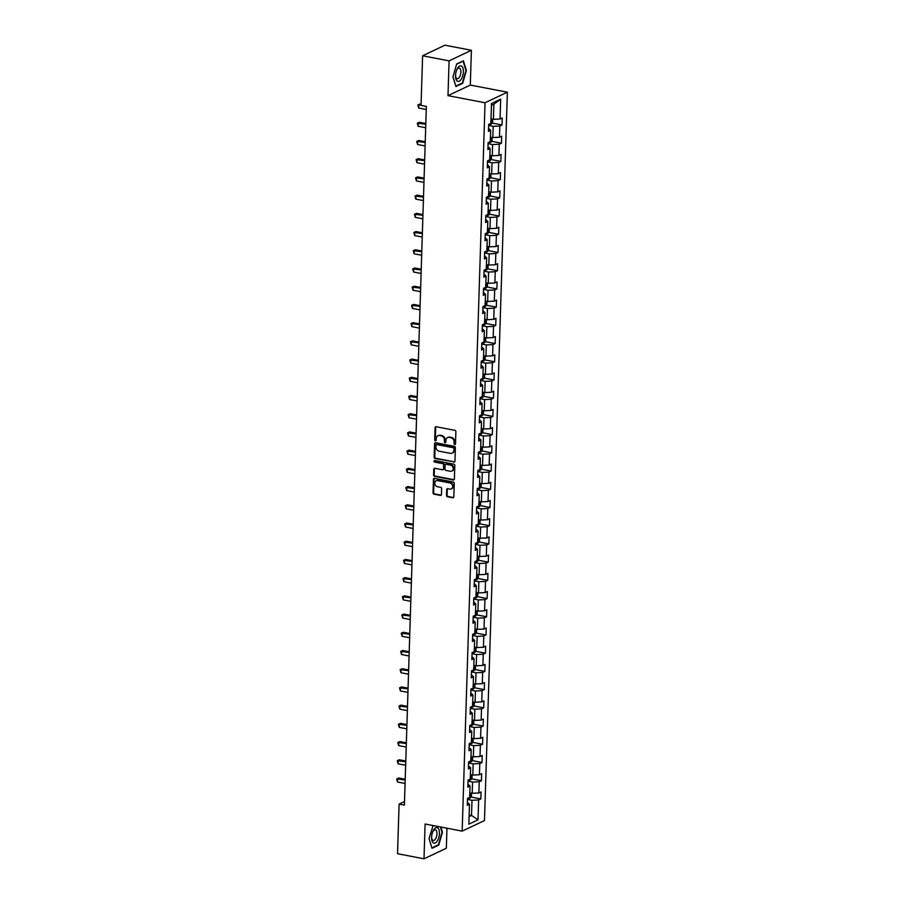 <?xml version="1.0" encoding="UTF-8"?>
<svg xmlns="http://www.w3.org/2000/svg" width="904" height="904" viewBox="0 0 904 904"><rect width="100%" height="100%" fill="white"/><g stroke="black" fill="none" stroke-linecap="round" stroke-linejoin="round"><path stroke-width="1.36" d="M454.735 444.531A0.836 0.701 -115.3 0 0 455.492 443.864L455.876 431.683A1.198 1.006 -115.3 0 0 454.87 430.338L436.157 426.756A1.198 1.006 -115.3 0 0 435.084 427.694L434.7 439.875A0.836 0.701 -115.3 0 0 436.157 440.158L436.203 438.576A3.831 3.209 -115.3 0 1 437.898 435.751A3.831 3.209 -115.3 0 1 439.649 435.547L441.208 435.852A3.831 3.209 -115.3 0 1 444.418 440.158L444.372 441.728A0.836 0.701 -115.3 0 0 445.819 442.011L445.875 440.429A3.831 3.209 -115.3 0 1 447.559 437.615A3.831 3.209 -115.3 0 1 449.311 437.4L450.87 437.705A3.831 3.209 -115.3 0 1 454.079 442.011L454.034 443.581A0.836 0.701 -115.3 0 0 454.735 444.531M447.875 437.491A3.831 3.209 -115.3 0 1 448.158 437.321A3.831 3.209 -115.3 0 1 449.921 437.118L451.48 437.423A3.831 3.209 -115.3 0 1 454.689 441.728L454.633 443.299A0.836 0.701 -115.3 0 0 455.379 444.248M435.943 426.733A1.198 1.006 -115.3 0 0 435.694 427.411L435.31 439.593A0.836 0.701 -115.3 0 0 436.044 440.542M438.203 435.626A3.831 3.209 -115.3 0 1 438.496 435.468A3.831 3.209 -115.3 0 1 440.248 435.265L441.807 435.558A3.831 3.209 -115.3 0 1 445.017 439.864L444.971 441.446A0.836 0.701 -115.3 0 0 445.717 442.395M446.497 495.437A1.198 1.006 -115.3 0 0 447.503 496.782L452.746 497.788A1.198 1.006 -115.3 0 0 453.819 496.838L454.249 483.324A1.198 1.006 -115.3 0 0 453.243 481.979L434.541 478.385A1.198 1.006 -115.3 0 0 433.468 479.323L433.039 492.849A1.198 1.006 -115.3 0 0 434.044 494.194L440.384 495.415A1.198 1.006 -115.3 0 0 441.457 494.465L441.638 488.68A1.198 1.006 -115.3 0 0 440.632 487.335L437.491 486.736A3.198 2.678 -115.3 0 1 437.683 480.6L450 482.962A3.198 2.678 -115.3 0 1 449.808 489.098L447.751 488.702A1.198 1.006 -115.3 0 0 446.678 489.652L446.497 495.437L447.096 495.155A1.198 1.006 -115.3 0 0 448.101 496.499L453.356 497.505A1.198 1.006 -115.3 0 0 453.571 497.516M425.095 824.007L424.01 858.8L397.534 853.715L399.093 804.097L404.393 805.114L426.349 106.412L421.049 105.395L422.609 55.777L449.085 60.862L447.988 95.654L485.041 102.762L462.159 831.126L425.095 824.007M453.864 462.147A1.198 1.006 -115.3 0 0 454.949 461.198L455.367 447.672A1.198 1.006 -115.3 0 0 454.362 446.327L435.66 442.734A1.198 1.006 -115.3 0 0 434.587 443.683L434.157 457.209A1.198 1.006 -115.3 0 0 435.163 458.554L454.475 461.865A1.198 1.006 -115.3 0 0 454.689 461.876M454.814 465.492L454.384 479.018A1.198 1.006 -115.3 0 1 453.311 479.967L434.598 476.374A1.198 1.006 -115.3 0 1 433.604 475.029L433.784 469.244A1.198 1.006 -115.3 0 1 434.858 468.295L442.44 469.752A1.198 1.006 -115.3 0 0 443.514 468.803L443.638 464.972A1.198 1.006 -115.3 0 0 442.632 463.616L434.734 462.102A0.836 0.701 -115.3 0 1 434.79 460.498L453.808 464.147A1.198 1.006 -115.3 0 1 454.814 465.492M485.041 102.762L507.37 92.197L484.476 820.549L462.159 831.126M470.939 797.012L480.849 798.921L481.064 791.915L478.871 792.955L479.222 781.745L481.425 780.706L481.64 773.7L479.436 774.739L479.787 763.53L481.99 762.49L482.216 755.484L480.013 756.524L480.363 745.314L482.566 744.274L482.781 737.269L480.589 738.308L480.939 727.098L483.143 726.059L483.357 719.053L481.154 720.092L481.504 708.883L483.708 707.843L483.934 700.837L481.73 701.877L482.081 690.667L484.284 689.628L484.499 682.622L482.295 683.661L482.657 672.452L484.86 671.412L485.075 664.406L482.872 665.446L483.222 654.247L485.425 653.196L485.651 646.19L483.448 647.241L483.798 636.032L486.002 634.981L486.216 627.975L484.013 629.026L484.374 617.816L486.578 616.765L486.793 609.759L484.589 610.81L484.939 599.601L487.143 598.55L487.369 591.544L485.165 592.595L485.516 581.385L487.719 580.345L487.934 573.339L485.731 574.379L486.092 563.169L488.284 562.13L488.51 555.124L486.307 556.163L486.657 544.954L488.861 543.914L489.087 536.908L486.883 537.948L487.233 526.738L489.437 525.699L489.652 518.693L487.448 519.732L487.81 508.523L490.002 507.483L490.228 500.477L488.024 501.517L488.375 490.307L490.578 489.267L490.804 482.261L488.601 483.301L488.951 472.091L491.154 471.052L491.369 464.046L489.166 465.085L489.527 453.876L491.719 452.836L491.945 445.83L489.742 446.87L490.092 435.671L492.296 434.621L492.522 427.615L490.318 428.666L490.669 417.456L492.872 416.405L493.087 409.399L490.883 410.45L491.245 399.24L493.437 398.189L493.663 391.183L491.46 392.234L491.81 381.025L494.013 379.974L494.239 372.968L492.036 374.019L492.386 362.809L494.59 361.769L494.804 354.763L492.601 355.803L492.951 344.593L495.155 343.554L495.381 336.548L493.177 337.587L493.527 326.378L495.731 325.338L495.946 318.332L493.753 319.372L494.104 308.162L496.307 307.123L496.522 300.117L494.318 301.156L494.669 289.947L496.872 288.907L497.098 281.901L494.895 282.941L495.245 271.731L497.449 270.691L497.663 263.685L495.471 264.725L495.821 253.515L498.025 252.476L498.24 245.47L496.036 246.509L496.386 235.3L498.59 234.26L498.816 227.254L496.612 228.294L496.963 217.084L499.166 216.045L499.381 209.039L497.189 210.09L497.539 198.88L499.742 197.829L499.957 190.823L497.754 191.874L498.104 180.664L500.307 179.613L500.533 172.607L498.33 173.658L498.68 162.449L500.884 161.398L501.098 154.392L498.906 155.443L499.257 144.233L501.46 143.182L501.675 136.188L499.471 137.227L499.822 126.018L502.025 124.978L502.251 117.972L500.048 119.012L500.669 99.157L491.505 103.508L490.872 123.351L488.668 124.402L488.454 131.408L490.657 130.357L488.544 128.345M480.849 798.921L478.645 799.961L478.024 819.804L468.848 824.154L469.481 804.3L467.278 805.351L467.492 798.345L469.696 797.294L470.046 786.084L467.843 787.135L468.069 780.129L470.272 779.078L470.622 767.869L468.419 768.92L468.634 761.914L470.837 760.863L471.199 749.665L468.995 750.704L469.21 743.698L471.413 742.659L471.764 731.449L469.56 732.489L469.786 725.483L471.99 724.443L472.34 713.233L470.136 714.273L470.351 707.267L472.555 706.227L472.905 695.018L470.713 696.057L470.927 689.051L473.131 688.012L473.481 676.802L471.278 677.842L471.504 670.836L473.707 669.796L474.058 658.587L471.854 659.626L472.069 652.62L474.272 651.581L474.623 640.371L472.43 641.411L472.645 634.405L474.849 633.365L475.199 622.155L472.995 623.195L473.221 616.189L475.425 615.149L475.775 603.94L473.572 604.991L473.786 597.985L475.99 596.934L476.34 585.724L474.148 586.775L474.363 579.769L476.566 578.718L476.916 567.509L474.713 568.559L474.939 561.553L477.142 560.503L477.493 549.293L475.289 550.344L475.504 543.338L477.707 542.287L478.058 531.089L475.866 532.128L476.08 525.122L478.284 524.083L478.634 512.873L476.431 513.913L476.657 506.907L478.86 505.867L479.21 494.657L477.007 495.697L477.222 488.691L479.425 487.651L479.775 476.442L477.583 477.481L477.798 470.475L480.001 469.436L480.352 458.226L478.148 459.266L478.374 452.26L480.578 451.22L480.928 440.011L478.724 441.05L478.939 434.044L481.143 433.005L481.493 421.795L479.289 422.835L479.515 415.829L481.719 414.789L482.069 403.579L479.866 404.619L480.092 397.613L482.284 396.573L482.646 385.364L480.442 386.403L480.657 379.409L482.86 378.358L483.211 367.148L481.007 368.199L481.233 361.193L483.437 360.142L483.787 348.933L481.583 349.984L481.809 342.978L484.002 341.927L484.363 330.717L482.16 331.768L482.374 324.762L484.578 323.711L484.928 312.501L482.725 313.552L482.951 306.546L485.154 305.507L485.504 294.297L483.301 295.337L483.527 288.331L485.719 287.291L486.081 276.082L483.877 277.121L484.092 270.115L486.296 269.076L486.646 257.866L484.442 258.906L484.668 251.9L486.872 250.86L487.222 239.65L485.019 240.69L485.245 233.684L487.437 232.644L487.798 221.435L485.595 222.474L485.81 215.468L488.013 214.429L488.363 203.219L486.16 204.259L486.386 197.253L488.589 196.213L488.94 185.004L486.736 186.043L486.951 179.037L489.154 177.998L489.516 166.788L487.312 167.828L487.527 160.822L489.731 159.782L490.081 148.572L487.877 149.623L488.103 142.617L490.307 141.566L490.657 130.357M468.035 781.203L472.566 782.073L472.216 793.283L469.831 792.831M467.944 784.073L470.046 786.084M472.216 793.283L478.871 792.955M472.566 782.073L479.222 781.745M468.6 762.987L473.142 763.857L472.792 775.067L470.408 774.615M468.509 765.869L470.622 767.869M472.792 775.067L479.436 774.739M473.142 763.857L479.787 763.53M469.176 744.772L473.719 745.642L473.368 756.851L470.984 756.399M469.086 747.653L471.199 749.665M473.368 756.851L480.013 756.524M473.719 745.642L480.363 745.314M469.752 726.556L474.284 727.426L473.933 738.636L471.549 738.184M469.662 729.438L471.764 731.449M473.933 738.636L480.589 738.308M474.284 727.426L480.939 727.098M470.317 708.34L474.86 709.211L474.51 720.42L472.125 719.968M470.227 711.222L472.34 713.233M474.51 720.42L481.154 720.092M474.86 709.211L481.504 708.883M470.894 690.125L475.436 691.006L475.075 702.216L472.702 701.753M470.803 693.006L472.905 695.018M475.075 702.216L481.73 701.877M475.436 691.006L482.081 690.667M471.47 671.921L476.001 672.791L475.651 684L473.267 683.537M471.379 674.791L473.481 676.802M475.651 684L482.295 683.661M476.001 672.791L482.657 672.452M472.035 653.705L476.577 654.575L476.227 665.785L473.843 665.321M471.944 656.575L474.058 658.587M476.227 665.785L482.872 665.446M476.577 654.575L483.222 654.247M472.611 635.489L477.154 636.359L476.792 647.569L474.419 647.106M472.521 638.36L474.623 640.371M476.792 647.569L483.448 647.241M477.154 636.359L483.798 636.032M473.187 617.274L477.719 618.144L477.368 629.353L474.984 628.89M473.097 620.144L475.199 622.155M477.368 629.353L484.013 629.026M477.719 618.144L484.374 617.816M473.752 599.058L478.295 599.928L477.945 611.138L475.56 610.675M473.662 601.928L475.775 603.94M477.945 611.138L484.589 610.81M478.295 599.928L484.939 599.601M474.329 580.843L478.871 581.713L478.51 592.922L476.137 592.47M474.238 583.713L476.34 585.724M478.51 592.922L485.165 592.595M478.871 581.713L485.516 581.385M474.905 562.627L479.436 563.497L479.086 574.707L476.702 574.255M474.815 565.497L476.916 567.509M479.086 574.707L485.731 574.379M479.436 563.497L486.092 563.169M475.47 544.411L480.013 545.281L479.662 556.491L477.278 556.039M475.38 547.282L477.493 549.293M479.662 556.491L486.307 556.163M480.013 545.281L486.657 544.954M476.046 526.196L480.589 527.066L480.227 538.275L477.854 537.823M475.956 529.077L478.058 531.089M480.227 538.275L486.883 537.948M480.589 527.066L487.233 526.738M476.623 507.98L481.154 508.85L480.804 520.06L478.419 519.608M476.532 510.862L478.634 512.873M480.804 520.06L487.448 519.732M481.154 508.85L487.81 508.523M477.188 489.765L481.73 490.635L481.38 501.844L478.996 501.392M477.097 492.646L479.21 494.657M481.38 501.844L488.024 501.517M481.73 490.635L488.375 490.307M477.764 471.549L482.307 472.43L481.945 483.629L479.572 483.177M477.674 474.43L479.775 476.442M481.945 483.629L488.601 483.301M482.307 472.43L488.951 472.091M478.34 453.345L482.872 454.215L482.521 465.424L480.137 464.961M478.25 456.215L480.352 458.226M482.521 465.424L489.166 465.085M482.872 454.215L489.527 453.876M478.905 435.129L483.448 435.999L483.098 447.209L480.713 446.745M478.815 437.999L480.928 440.011M483.098 447.209L489.742 446.87M483.448 435.999L490.092 435.671M479.482 416.913L484.024 417.784L483.663 428.993L481.29 428.53M479.391 419.784L481.493 421.795M483.663 428.993L490.318 428.666M484.024 417.784L490.669 417.456M480.058 398.698L484.589 399.568L484.239 410.778L481.855 410.314M479.967 401.568L482.069 403.579M484.239 410.778L490.883 410.45M484.589 399.568L491.245 399.24M480.623 380.482L485.165 381.352L484.815 392.562L482.431 392.099M480.532 383.352L482.646 385.364M484.815 392.562L491.46 392.234M485.165 381.352L491.81 381.025M481.199 362.267L485.731 363.137L485.38 374.346L483.007 373.894M481.109 365.137L483.211 367.148M485.38 374.346L492.036 374.019M485.731 363.137L492.386 362.809M481.775 344.051L486.307 344.921L485.956 356.131L483.572 355.679M481.685 346.921L483.787 348.933M485.956 356.131L492.601 355.803M486.307 344.921L492.951 344.593M482.34 325.835L486.883 326.706L486.533 337.915L484.148 337.463M482.25 328.706L484.363 330.717M486.533 337.915L493.177 337.587M486.883 326.706L493.527 326.378M482.917 307.62L487.448 308.49L487.098 319.7L484.725 319.248M482.826 310.501L484.928 312.501M487.098 319.7L493.753 319.372M487.448 308.49L494.104 308.162M483.493 289.404L488.024 290.274L487.674 301.484L485.29 301.032M483.403 292.286L485.504 294.297M487.674 301.484L494.318 301.156M488.024 290.274L494.669 289.947M484.058 271.189L488.601 272.059L488.25 283.268L485.866 282.816M483.968 274.07L486.081 276.082M488.25 283.268L494.895 282.941M488.601 272.059L495.245 271.731M484.634 252.973L489.166 253.854L488.815 265.053L486.442 264.601M484.544 255.855L486.646 257.866M488.815 265.053L495.471 264.725M489.166 253.854L495.821 253.515M485.211 234.757L489.742 235.639L489.392 246.848L487.007 246.385M485.12 237.639L487.222 239.65M489.392 246.848L496.036 246.509M489.742 235.639L496.386 235.3M485.776 216.553L490.318 217.423L489.968 228.633L487.584 228.17M485.685 219.423L487.798 221.435M489.968 228.633L496.612 228.294M490.318 217.423L496.963 217.084M486.352 198.338L490.883 199.208L490.533 210.417L488.149 209.954M486.262 201.208L488.363 203.219M490.533 210.417L497.189 210.09M490.883 199.208L497.539 198.88M486.928 180.122L491.46 180.992L491.109 192.202L488.725 191.738M486.838 182.992L488.94 185.004M491.109 192.202L497.754 191.874M491.46 180.992L498.104 180.664M487.493 161.906L492.036 162.776L491.686 173.986L489.301 173.523M487.403 164.777L489.516 166.788M491.686 173.986L498.33 173.658M492.036 162.776L498.68 162.449M488.07 143.691L492.601 144.561L492.251 155.77L489.866 155.307M487.979 146.561L490.081 148.572M492.251 155.77L498.906 155.443M492.601 144.561L499.257 144.233M488.635 125.475L493.177 126.345L492.827 137.555L490.443 137.103M492.827 137.555L499.471 137.227M493.177 126.345L499.822 126.018M500.669 99.157L493.878 104.163L493.403 119.339L491.019 118.887M493.403 119.339L500.048 119.012M447.988 95.654L470.306 85.078L471.402 50.285L449.085 60.862M471.402 50.285L444.937 45.2L422.609 55.777M424.01 858.8L446.327 848.223L446.96 828.2M470.306 85.078L507.37 92.197M404.506 801.532L399.093 804.097M493.878 104.163L491.448 105.316M469.142 815.012L471.526 815.464L472.001 800.289L467.458 799.418M469.086 816.617L471.526 815.464L478.024 819.804M467.368 802.289L469.481 804.3M472.001 800.289L478.645 799.961M492.115 123.068L502.025 124.978M491.55 141.284L501.46 143.182M490.974 159.499L500.884 161.398M490.397 177.715L500.307 179.613M489.832 195.931L499.742 197.829M489.256 214.146L499.166 216.045M488.68 232.362L498.59 234.26M488.115 250.577L498.025 252.476M487.538 268.793L497.449 270.691M486.962 286.997L496.872 288.907M486.397 305.213L496.307 307.123M485.821 323.429L495.731 325.338M485.245 341.644L495.155 343.554M484.68 359.86L494.59 361.769M484.103 378.075L494.013 379.974M483.527 396.291L493.437 398.189M482.962 414.507L492.872 416.405M482.386 432.722L492.296 434.621M481.809 450.938L491.719 452.836M481.244 469.153L491.154 471.052M480.668 487.369L490.578 489.267M480.103 505.573L490.002 507.483M479.527 523.789L489.437 525.699M478.95 542.004L488.861 543.914M478.385 560.22L488.284 562.13M477.809 578.436L487.719 580.345M477.233 596.651L487.143 598.55M476.668 614.867L486.578 616.765M476.092 633.082L486.002 634.981M475.515 651.298L485.425 653.196M474.95 669.514L484.86 671.412M474.374 687.729L484.284 689.628M473.798 705.945L483.708 707.843M473.233 724.16L483.143 726.059M472.656 742.365L482.566 744.274M472.08 760.58L481.99 762.49M471.515 778.796L481.425 780.706M452.949 76.851L455.955 86.524L462.678 83.337L466.396 70.478L463.39 60.805L456.667 63.992L452.949 76.851M433.129 825.544L429.016 838.596L432.022 848.28L438.745 845.093L442.451 832.234L440.836 827.024M461.955 83.202L462.678 83.337M438.011 844.946L438.745 845.093M435.445 442.723A1.198 1.006 -115.3 0 0 435.186 443.401L434.767 456.927A1.198 1.006 -115.3 0 0 435.762 458.271L454.475 461.865M453.876 448.655A0.836 0.701 -115.3 0 0 453.175 447.717L436.756 444.565A0.836 0.701 -115.3 0 0 435.999 445.22L435.943 446.892A3.831 3.209 -115.3 0 0 439.152 451.198L450.384 453.345A3.831 3.209 -115.3 0 0 452.136 453.141A3.831 3.209 -115.3 0 0 453.819 450.316L454.475 448.373A0.836 0.701 -115.3 0 0 453.774 447.435L453.175 447.717M436.711 444.553A0.836 0.701 -115.3 0 1 437.355 444.282L453.774 447.435M452.429 452.983A3.831 3.209 -115.3 0 0 452.734 452.859A3.831 3.209 -115.3 0 0 454.429 450.034L453.819 450.316M454.475 448.373L454.429 450.034M434.643 468.283A1.198 1.006 -115.3 0 0 434.383 468.961L434.202 474.747A1.198 1.006 -115.3 0 0 435.208 476.092L453.91 479.685A1.198 1.006 -115.3 0 0 454.124 479.696M443.265 469.481A1.198 1.006 -115.3 0 0 444.124 468.521L444.237 464.679A1.198 1.006 -115.3 0 0 443.242 463.334L434.734 462.102M434.745 460.498A0.836 0.701 -115.3 0 0 435.344 461.82M450.316 471.266A3.198 2.678 -115.3 0 0 450.508 465.131L446.169 464.294A1.198 1.006 -115.3 0 0 445.096 465.244L444.971 469.086A1.198 1.006 -115.3 0 0 445.977 470.43L450.316 471.266M452.068 470.927A3.198 2.678 -115.3 0 0 451.107 464.848L450.508 465.131M445.954 464.283A1.198 1.006 -115.3 0 1 446.768 464.012L451.107 464.848M447.536 488.691A1.198 1.006 -115.3 0 0 447.277 489.358L447.096 495.155M451.559 488.759A3.198 2.678 -115.3 0 0 450.599 482.679L450 482.962M436.53 480.657A3.198 2.678 -115.3 0 1 438.282 480.318L450.599 482.679M434.327 478.363A1.198 1.006 -115.3 0 0 434.067 479.041L433.637 492.567A1.198 1.006 -115.3 0 0 434.643 493.912L440.982 495.132A1.198 1.006 -115.3 0 0 441.197 495.143M492.68 119.204L492.578 122.424L491.335 124.164A3.232 0.927 -178.2 0 1 488.77 124.537L488.668 124.537M490.827 122.13L490.872 120.729M421.083 104.288L418.823 104.57L418.71 108.073L426.247 109.52M418.71 108.073L417.863 104.966L419.908 104.062M421.061 105L417.863 104.966M457.3 81.134A7.921 3.695 100.9 0 0 462.735 75.812A7.921 3.695 100.9 0 0 461.628 66.128A7.921 3.695 100.9 0 0 456.746 69.834A7.921 3.695 100.9 0 0 455.537 76.139A7.921 3.695 100.9 0 0 457.3 81.134M455.537 75.563A5.424 2.531 100.9 0 0 456.723 78.524A5.424 2.531 100.9 0 0 457.187 78.716A5.424 2.531 100.9 0 0 460.588 74.377A5.424 2.531 100.9 0 0 459.695 68.252A5.424 2.531 100.9 0 0 459.232 68.06A5.424 2.531 100.9 0 0 456.531 70.376M456.599 64.229L463.063 61.167L465.978 70.546L462.373 82.998L455.865 86.083L452.972 76.783M439.446 833.522A7.921 3.695 100.9 0 0 437.174 827.635A7.921 3.695 100.9 0 0 432.801 831.59A7.921 3.695 100.9 0 0 431.603 837.228A7.921 3.695 100.9 0 0 431.592 837.884A7.921 3.695 100.9 0 0 435.457 842.878A7.921 3.695 100.9 0 0 439.446 833.522M431.603 837.319A5.424 2.531 100.9 0 0 433.242 840.46A5.424 2.531 100.9 0 0 436.96 833.861A5.424 2.531 100.9 0 0 435.287 829.804A5.424 2.531 100.9 0 0 432.598 832.121M431.875 847.828L429.027 838.528M432.654 825.973L433.434 825.612M440.372 826.934L442.033 832.29L438.44 844.754L431.92 847.839M492.115 137.419L492.013 140.64L490.77 142.38A3.232 0.927 -178.2 0 1 488.194 142.753L488.092 142.753M490.25 140.346L490.296 138.945M425.807 123.52L419.332 122.277L418.247 122.786L418.134 126.289L425.671 127.735M418.134 126.289L417.298 123.181L419.332 122.277M425.784 124.232L417.298 123.181M491.539 155.635L491.437 158.855L490.194 160.596A3.232 0.927 -178.2 0 1 487.618 160.968L487.527 160.968M489.685 158.562L489.719 157.16M425.242 141.736L418.755 140.493L417.671 141.001L417.569 144.504L425.106 145.951M417.569 144.504L416.721 141.397L418.755 140.493M425.219 142.448L416.721 141.397M490.962 173.85L490.861 177.071L489.618 178.8A3.232 0.927 -178.2 0 1 487.053 179.184L486.951 179.184M489.109 176.777L489.154 175.376M424.665 159.952L418.19 158.697L417.106 159.217L416.993 162.72L424.53 164.166M416.993 162.72L416.145 159.612L418.19 158.697M424.643 160.663L416.145 159.612M490.397 192.066L490.296 195.275L489.053 197.015A3.232 0.927 -178.2 0 1 486.476 197.4L486.375 197.4M488.533 194.993L488.578 193.592M424.089 178.156L417.614 176.913L416.529 177.433L416.416 180.936L423.953 182.382M416.416 180.936L415.58 177.828L417.614 176.913M424.066 178.879L415.58 177.828M489.821 210.282L489.719 213.491L488.51 215.186A3.232 0.927 -178.2 0 1 485.9 215.615L485.81 215.604M487.968 213.208L488.002 211.807M423.524 196.371L417.038 195.128L415.953 195.648L415.851 199.151L423.388 200.598M415.851 199.151L415.004 196.044L417.038 195.128M423.501 197.095L415.004 196.044M489.245 228.486L489.143 231.706L487.9 233.447A3.232 0.927 -178.2 0 1 485.335 233.82L485.233 233.82M487.392 231.424L487.437 230.023M422.948 214.587L416.473 213.344L415.388 213.864L415.275 217.367L422.812 218.813M415.275 217.367L414.439 214.259L416.473 213.344M422.925 215.31L414.439 214.259M488.68 246.702L488.578 249.922L487.335 251.662A3.232 0.927 -178.2 0 1 484.759 252.035L484.657 252.035M486.815 249.64L486.861 248.238M422.371 232.803L415.896 231.56L414.812 232.079L414.699 235.582L422.236 237.029M414.699 235.582L413.862 232.475L415.896 231.56M422.349 233.526L413.862 232.475M488.103 264.917L488.002 268.138L486.759 269.878A3.232 0.927 -178.2 0 1 484.182 270.251L484.092 270.251M486.25 267.844L486.296 266.443M421.806 251.018L415.331 249.775L414.235 250.295L414.134 253.798L421.671 255.244M414.134 253.798L413.286 250.69L415.331 249.775M421.784 251.741L413.286 250.69M487.527 283.133L487.425 286.353L486.182 288.093A3.232 0.927 -178.2 0 1 483.617 288.466L483.516 288.466M485.674 286.059L485.719 284.658M421.23 269.234L414.755 267.991L413.67 268.511L413.557 272.014L421.094 273.46M413.557 272.014L412.721 268.906L414.755 267.991M421.207 269.957L412.721 268.906M486.962 301.348L486.861 304.569L485.617 306.309A3.232 0.927 -178.2 0 1 483.041 306.682L482.951 306.682M485.098 304.275L485.143 302.874M420.654 287.449L414.179 286.206L413.094 286.715L412.981 290.218L420.529 291.676M412.981 290.218L412.145 287.122L414.179 286.206M420.631 288.173L412.145 287.122M486.386 319.564L486.284 322.784L485.041 324.525A3.232 0.927 -178.2 0 1 482.465 324.898L482.374 324.898M484.533 322.491L484.578 321.089M420.089 305.665L413.614 304.422L412.518 304.93L412.416 308.433L419.953 309.88M412.416 308.433L411.569 305.326L413.614 304.422M420.066 306.377L411.569 305.326M485.81 337.78L485.708 341L484.465 342.74A3.232 0.927 -178.2 0 1 481.9 343.113L481.798 343.113M483.956 340.706L484.002 339.305M419.512 323.881L413.038 322.638L411.953 323.146L411.84 326.649L419.377 328.096M411.84 326.649L411.004 323.542L413.038 322.638M419.49 324.592L411.004 323.542M485.245 355.995L485.143 359.216L483.9 360.956A3.232 0.927 -178.2 0 1 481.323 361.329L481.233 361.329M483.38 358.922L483.425 357.521M418.936 342.096L412.461 340.853L411.376 341.362L411.263 344.865L418.812 346.311M411.263 344.865L410.427 341.757L412.461 340.853M418.914 342.808L410.427 341.757M484.668 374.211L484.567 377.431L483.324 379.171A3.232 0.927 -178.2 0 1 480.747 379.544L480.657 379.544M482.815 377.137L482.86 375.736M418.371 360.312L411.896 359.069L410.8 359.577L410.698 363.08L418.236 364.527M410.698 363.08L409.851 359.973L411.896 359.069M418.349 361.024L409.851 359.973M484.092 392.426L484.002 395.647L482.747 397.376A3.232 0.927 -178.2 0 1 480.182 397.76L480.08 397.76M482.239 395.353L482.284 393.952M417.795 378.527L411.32 377.284L410.235 377.793L410.122 381.296L417.659 382.742M410.122 381.296L409.286 378.188L411.32 377.284M417.772 379.239L409.286 378.188M483.527 410.642L483.425 413.851L482.182 415.591A3.232 0.927 -178.2 0 1 479.606 415.976L479.515 415.976M481.662 413.569L481.708 412.167M417.219 396.732L410.744 395.489L409.659 396.008L409.546 399.511L417.094 400.958M409.546 399.511L408.71 396.404L410.744 395.489M417.196 397.455L408.71 396.404M482.951 428.858L482.849 432.067L481.606 433.807A3.232 0.927 -178.2 0 1 479.03 434.191L478.939 434.18M481.097 431.784L481.143 430.383M416.654 414.947L410.179 413.704L409.094 414.224L408.981 417.727L416.518 419.173M408.981 417.727L408.133 414.62L410.179 413.704M416.631 415.671L408.133 414.62M482.374 447.073L482.284 450.282L481.064 451.977A3.232 0.927 -178.2 0 1 478.465 452.395L478.363 452.395M480.521 450L480.566 448.599M416.077 433.163L409.602 431.92L408.518 432.44L408.405 435.943L415.942 437.389M408.405 435.943L407.568 432.835L409.602 431.92M416.055 433.886L407.568 432.835M481.809 465.277L481.708 468.498L480.465 470.238A3.232 0.927 -178.2 0 1 477.888 470.611L477.798 470.611M479.945 468.215L479.99 466.814M415.501 451.378L409.026 450.135L407.941 450.655L407.828 454.158L415.377 455.605M407.828 454.158L406.992 451.051L409.026 450.135M415.478 452.102L406.992 451.051M481.233 483.493L481.131 486.714L479.888 488.454A3.232 0.927 -178.2 0 1 477.312 488.827L477.222 488.827M479.38 486.42L479.425 485.019M414.936 469.594L408.461 468.351L407.376 468.871L407.263 472.374L414.8 473.82M407.263 472.374L406.416 469.266L408.461 468.351M414.913 470.317L406.416 469.266M480.668 501.709L480.566 504.929L479.323 506.669A3.232 0.927 -178.2 0 1 476.747 507.042L476.645 507.042M478.804 504.635L478.849 503.234M414.36 487.81L407.885 486.567L406.8 487.086L406.687 490.589L414.224 492.036M406.687 490.589L405.851 487.482L407.885 486.567M414.337 488.533L405.851 487.482M480.092 519.924L479.99 523.145L478.747 524.885A3.232 0.927 -178.2 0 1 476.171 525.258L476.08 525.258M478.227 522.851L478.272 521.45M413.783 506.025L407.308 504.782L406.224 505.291L406.111 508.794L413.659 510.251M406.111 508.794L405.274 505.698L407.308 504.782M413.761 506.748L405.274 505.698M479.515 538.14L479.414 541.36L478.171 543.101A3.232 0.927 -178.2 0 1 475.606 543.473L475.504 543.473M477.662 541.067L477.707 539.665M413.218 524.241L406.743 522.998L405.659 523.506L405.546 527.009L413.083 528.456M405.546 527.009L404.698 523.913L406.743 522.998M413.196 524.953L404.698 523.913M478.95 556.356L478.849 559.576L477.606 561.316A3.232 0.927 -178.2 0 1 475.029 561.689L474.928 561.689M477.086 559.282L477.131 557.881M412.642 542.457L406.167 541.213L405.082 541.722L404.969 545.225L412.506 546.671M404.969 545.225L404.133 542.117L406.167 541.213M412.619 543.168L404.133 542.117M478.374 574.571L478.272 577.792L477.029 579.532A3.232 0.927 -178.2 0 1 474.453 579.905L474.363 579.905M476.51 577.498L476.555 576.097M412.066 560.672L405.591 559.429L404.506 559.938L404.404 563.441L411.941 564.887M404.404 563.441L403.557 560.333L405.591 559.429M412.043 561.384L403.557 560.333M477.798 592.787L477.696 596.007L476.453 597.747A3.232 0.927 -178.2 0 1 473.888 598.12L473.786 598.12M475.945 595.713L475.99 594.312M411.501 578.888L405.026 577.645L403.941 578.153L403.828 581.656L411.365 583.103M403.828 581.656L402.981 578.549L405.026 577.645M411.478 579.6L402.981 578.549M477.233 611.002L477.131 614.223L475.888 615.952A3.232 0.927 -178.2 0 1 473.312 616.336L473.21 616.336M475.368 613.929L475.414 612.528M410.924 597.103L404.45 595.86L403.365 596.369L403.252 599.872L410.789 601.318M403.252 599.872L402.416 596.764L404.45 595.86M410.902 597.815L402.416 596.764M476.657 629.218L476.555 632.438L475.346 634.133A3.232 0.927 -178.2 0 1 472.736 634.551L472.645 634.551M474.792 632.145L474.837 630.743M410.348 615.308L403.873 614.065L402.788 614.584L402.687 618.087L410.224 619.534M402.687 618.087L401.839 614.98L403.873 614.065M410.326 616.031L401.839 614.98M476.08 647.433L475.979 650.643L474.736 652.383A3.232 0.927 -178.2 0 1 472.171 652.767L472.069 652.756M474.227 650.36L474.272 648.959M409.783 633.523L403.308 632.28L402.223 632.8L402.111 636.303L409.648 637.749M402.111 636.303L401.263 633.195L403.308 632.28M409.761 634.246L401.263 633.195M475.515 665.649L475.414 668.858L474.171 670.598A3.232 0.927 -178.2 0 1 471.594 670.971L471.492 670.971M473.651 668.576L473.696 667.175M409.207 651.739L402.732 650.496L401.647 651.016L401.534 654.519L409.071 655.965M401.534 654.519L400.698 651.411L402.732 650.496M409.184 652.462L400.698 651.411M474.939 683.853L474.837 687.074L473.594 688.814A3.232 0.927 -178.2 0 1 471.018 689.187L470.927 689.187M473.086 686.791L473.12 685.39M408.631 669.954L402.156 668.711L401.071 669.231L400.969 672.734L408.506 674.181M400.969 672.734L400.122 669.627L402.156 668.711M408.608 670.678L400.122 669.627M474.363 702.069L474.261 705.289L473.018 707.03A3.232 0.927 -178.2 0 1 470.453 707.403L470.351 707.403M472.509 705.007L472.555 703.606M408.066 688.17L401.591 686.927L400.506 687.447L400.393 690.95L407.93 692.396M400.393 690.95L399.545 687.842L401.591 686.927M408.043 688.893L399.545 687.842M473.798 720.285L473.696 723.505L472.453 725.245A3.232 0.927 -178.2 0 1 469.877 725.618L469.775 725.618M471.933 723.211L471.978 721.81M407.489 706.386L401.014 705.143L399.93 705.662L399.817 709.165L407.354 710.612M399.817 709.165L398.98 706.058L401.014 705.143M407.467 707.109L398.98 706.058M473.221 738.5L473.12 741.721L471.877 743.461A3.232 0.927 -178.2 0 1 469.3 743.834L469.21 743.834M471.368 741.427L471.402 740.026M406.924 724.601L400.438 723.358L399.353 723.867L399.252 727.37L406.789 728.827M399.252 727.37L398.404 724.274L400.438 723.358M406.902 725.324L398.404 724.274M472.645 756.716L472.543 759.936L471.3 761.676A3.232 0.927 -178.2 0 1 468.735 762.049L468.634 762.049M470.792 759.642L470.837 758.241M406.348 742.817L399.873 741.574L398.788 742.082L398.675 745.585L406.212 747.043M398.675 745.585L397.828 742.489L399.873 741.574M406.325 743.54L397.828 742.489M472.08 774.931L471.978 778.152L470.758 779.847A3.232 0.927 -178.2 0 1 468.159 780.265L468.057 780.265M470.216 777.858L470.261 776.457M405.772 761.032L399.297 759.789L398.212 760.298L398.099 763.801L405.636 765.247M398.099 763.801L397.263 760.693L399.297 759.789M405.749 761.744L397.263 760.693M471.504 793.147L471.402 796.367L470.159 798.108A3.232 0.927 -178.2 0 1 467.583 798.481L467.492 798.481M469.651 796.074L469.684 794.672M405.207 779.248L398.721 778.005L397.636 778.514L397.534 782.016L405.071 783.463M397.534 782.016L396.686 778.909L398.721 778.005M405.184 779.96L396.686 778.909M454.689 441.728L454.079 442.011M451.48 437.423L450.87 437.705M449.921 437.118L449.311 437.4M444.971 441.446L444.372 441.728M445.017 439.864L444.418 440.158M441.807 435.558L441.208 435.852M440.248 435.265L439.649 435.547M435.31 439.593L434.7 439.875M435.694 427.411L435.084 427.694M454.633 443.299L454.034 443.581M435.762 458.271L435.163 458.554M434.767 456.927L434.157 457.209M435.186 443.401L434.587 443.683M437.355 444.282L436.756 444.565M453.91 479.685L453.311 479.967M435.208 476.092L434.598 476.374M434.202 474.747L433.604 475.029M434.383 468.961L433.784 469.244M444.124 468.521L443.514 468.803M444.237 464.679L443.638 464.972M443.242 463.334L442.632 463.616M446.768 464.012L446.169 464.294M447.277 489.358L446.678 489.652M438.282 480.318L437.683 480.6M440.982 495.132L440.384 495.415M434.643 493.912L434.044 494.194M433.637 492.567L433.039 492.849M434.067 479.041L433.468 479.323M453.356 497.505L452.746 497.788M448.101 496.499L447.503 496.782M491.369 124.119L491.527 118.978M490.793 142.335L490.962 137.193M490.228 160.55L490.386 155.409M489.652 178.766L489.81 173.624M489.075 196.982L489.245 191.84M488.51 215.186L488.668 210.056M487.934 233.401L488.092 228.271M487.358 251.617L487.527 246.487M486.793 269.833L486.951 264.702M486.216 288.048L486.375 282.918M485.651 306.264L485.81 301.134M485.075 324.479L485.233 319.349M484.499 342.695L484.657 337.554M483.934 360.911L484.092 355.769M483.357 379.126L483.516 373.985M482.781 397.342L482.951 392.2M482.216 415.557L482.374 410.416M481.64 433.762L481.798 428.632M481.064 451.977L481.233 446.847M480.499 470.193L480.657 465.063M479.922 488.409L480.08 483.278M479.346 506.624L479.515 501.494M478.781 524.84L478.939 519.71M478.205 543.055L478.363 537.925M477.628 561.271L477.798 556.129M477.063 579.487L477.222 574.345M476.487 597.702L476.645 592.561M475.911 615.918L476.08 610.776M475.346 634.133L475.504 628.992M474.769 652.338L474.928 647.207M474.193 670.553L474.363 665.423M473.628 688.769L473.786 683.639M473.052 706.984L473.21 701.854M472.476 725.2L472.645 720.07M471.911 743.416L472.069 738.285M471.334 761.631L471.492 756.501M470.758 779.847L470.927 774.705M470.193 798.062L470.351 792.921M448.158 437.321L447.559 437.615M438.496 435.468L437.898 435.751M436.971 444.327L436.372 444.61M452.734 452.859L452.136 453.141M443.593 469.402L442.994 469.684M452.384 470.803L451.785 471.097M446.226 464.08L445.615 464.362M451.876 488.635L451.277 488.928M436.824 480.487L436.214 480.77"/></g></svg>
